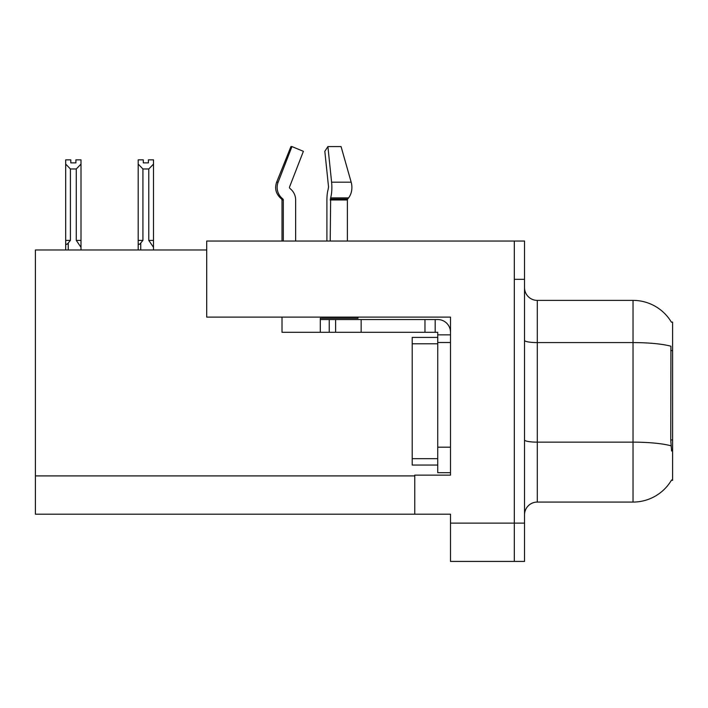 <?xml version="1.0" encoding="UTF-8"?>
<svg xmlns="http://www.w3.org/2000/svg" width="708" height="708" viewBox="0 0 708 708"><rect width="100%" height="100%" fill="white"/><g stroke="black" fill="none" stroke-linecap="round" stroke-linejoin="round"><path stroke-width="1.06" d="M206.701 249.968L35.4 249.968L35.4 514.194L414.755 514.194L414.755 475.13L450.5 475.13L450.5 447.182L437.73 447.182L437.73 472.705L450.5 472.705L450.5 317.113L206.701 317.113L206.701 241.039L514.318 241.039L514.318 561.426L450.5 561.426L450.5 523.132L514.318 523.132L514.318 561.426L524.531 561.426L524.531 523.132L514.318 523.132L514.318 279.324L524.531 279.324L524.531 523.132M414.755 514.194L450.5 514.194L450.5 523.132M671.343 322.087L672.6 322.087L672.6 480.369L671.573 479.989A44.675 44.675 0 0 1 633.032 502.069L537.301 502.069A12.762 12.762 0 0 0 524.531 514.831M671.573 451.014L670.75 439.916L670.936 346.23A44.675 7.761 180 0 0 633.032 342.584L633.032 300.387A44.675 44.675 0 0 1 671.441 322.246A44.675 44.675 0 0 0 633.032 300.387L537.301 300.387A12.762 12.762 0 0 1 524.531 287.625A12.762 12.762 0 0 0 537.301 300.387L537.301 502.069M514.318 241.039L524.531 241.039L524.531 279.324M143.299 159.858L143.299 162.884L148.397 162.884L143.299 162.884M153.503 249.968L153.503 247.313L148.777 240.393L148.777 168.964L142.919 168.964L142.919 240.393L140.742 243.021C139.14 244.995 138.29 244.871 138.193 242.64L138.193 249.968M153.503 159.858L153.503 164.097L148.777 168.964M148.777 240.393L153.503 240.393L153.503 247.313L153.503 164.097M142.919 240.393L138.193 240.393L138.193 242.64L138.193 159.849L143.299 159.849M142.919 168.964L138.193 164.097M148.397 162.884L148.397 159.849L153.503 159.849M75.898 159.858L81.004 159.858L81.004 164.097L76.278 168.964L70.411 168.964L70.411 240.393L65.685 240.393L65.685 249.968M75.898 162.884L70.791 162.884L75.898 162.884L75.898 159.849M70.411 168.964L65.685 164.097L65.685 159.858L70.791 159.858L70.791 162.884M70.411 240.393L68.242 243.021C66.632 244.995 65.782 244.871 65.685 242.64L65.685 240.393L65.685 242.64M65.685 164.097L65.685 240.393L65.685 164.097M81.004 164.097L81.004 240.393L76.278 240.393L76.278 168.964M81.004 240.393L81.004 247.313L76.278 240.393M81.004 247.313L81.004 249.968M289.891 188.372A1.274 1.23 -90 0 1 289.563 186.947A1.274 1.23 -90 0 0 289.891 188.372L291.138 189.532A14.045 13.558 90 0 1 295.643 199.983L295.643 241.039M347.38 241.039L347.38 199.983A1.274 0.903 -90 0 1 347.681 199.037L348.593 197.877A14.045 9.93 90 0 0 351.177 182.195L341.061 146.574L351.177 182.195L341.061 146.574L327.901 146.574L324.83 151.335L328.539 186.947L328.114 189.532A14.045 3.637 -90 0 0 326.91 199.983L326.91 241.039M282.005 241.039L282.005 199.983L283.315 199.983A1.274 1.23 -90 0 0 282.908 199.037L281.58 199.037L280.297 197.877L281.66 197.877L282.908 199.037A1.274 1.23 -90 0 1 283.315 199.983L283.315 241.039M289.563 186.947L303.387 151.335L291.944 146.574L290.944 146.574L276.642 182.195C274.571 188.186 275.793 193.417 280.297 197.877C275.793 193.417 274.571 188.186 276.642 182.195L278.129 182.195A14.045 13.558 90 0 0 281.66 197.877M358.009 317.113L358.009 318.264L320.299 318.264L320.299 319.538L335.619 319.538L335.619 332.3L282.005 332.3L282.005 317.113M330.211 241.039L330.654 197.877A14.045 3.637 -90 0 0 331.601 182.195L327.901 146.574M291.944 146.574L278.129 182.195M335.619 319.538L437.73 319.538A12.762 12.762 0 0 1 450.5 332.309M335.619 332.3L437.73 332.3L437.73 334.857L450.5 334.857M437.73 472.705L450.5 472.705M435.181 332.3L435.181 319.538M450.5 342.513L437.73 342.513L437.73 334.857M437.73 447.182L437.739 337.406L412.206 337.406L412.206 343.787L437.73 343.787M424.968 332.3L424.968 319.538M437.73 465.05L412.206 465.05L412.206 343.787M35.4 475.9L414.755 475.9M672.6 350.566L670.75 350.566M672.6 439.916L670.75 439.916M633.032 502.069L633.032 342.584L537.301 342.584A12.762 2.212 0 0 1 524.531 340.362M671.069 445.836A44.675 7.761 180 0 0 633.032 442.146L537.301 442.146A12.762 2.212 -0 0 1 524.531 439.925M140.742 243.021L140.742 249.968M68.242 243.021L68.242 249.968M320.299 332.3L320.299 319.538M347.38 199.983L330.211 199.983M351.177 182.195L331.601 182.195M348.593 197.877L330.654 197.877M347.681 199.037L330.326 199.037M361.151 332.3L361.151 319.538M329.238 332.3L329.238 319.538M412.206 458.669L437.73 458.669M281.58 199.037L282.005 199.983"/></g></svg>
